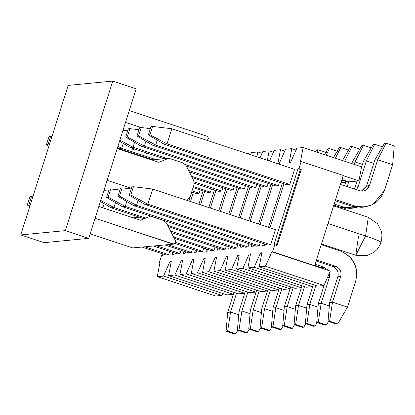 <?xml version="1.0" encoding="UTF-8"?>
<svg xmlns="http://www.w3.org/2000/svg" width="415" height="415" viewBox="0 0 415 415"><rect width="100%" height="100%" fill="white"/><g stroke="black" fill="none" stroke-linecap="round" stroke-linejoin="round"><path stroke-width="0.62" d="M136.162 88.815L112.781 81.086L65.347 230.621L88.727 238.345L136.162 88.815L88.727 238.345L65.347 230.621L112.781 81.086L136.162 88.815M68.184 85.407L112.781 81.086L68.184 85.407L20.75 234.942L65.347 230.621L20.75 234.942L44.13 242.666L88.727 238.345L44.13 242.666L20.75 234.942L68.184 85.407M125.496 122.43L141.038 127.566L125.496 122.43M207.272 140.452L208.558 138.221L207.033 136.26L129.262 110.561L207.033 136.26L208.558 138.221L207.272 140.452M107.127 180.343L131.405 188.369L107.127 180.343M187.041 200.372L190.034 197.177L194.059 184.493L193.753 180.686L186.102 165.497L183.233 163.012L168.806 158.245L158.893 162.312L117.217 148.539L158.893 162.312L168.806 158.245L183.233 163.012L186.102 165.497L193.753 180.686L194.059 184.493L190.034 197.177L187.041 200.372M95.082 218.321L172.853 244.02L175.213 243.34L175.498 240.866L166.498 223L163.629 220.515L150.432 216.158L140.524 220.225L98.843 206.452L140.524 220.225L150.432 216.158L163.629 220.515L166.498 223L175.498 240.866L175.213 243.34L173.745 244.119L95.082 218.321M134.465 247.739L132.712 247.911L90.154 233.847L132.712 247.911L173.745 244.119M132.733 149.317L135.01 149.094L132.733 149.317M145.93 153.675L148.202 153.457L145.93 153.675M151.625 159.91L168.806 158.245L151.625 159.91M133.251 217.823L139.57 217.211L133.251 217.823M49.048 136.478L46.413 144.788L47.974 144.638L50.609 136.328L49.048 136.478L51.979 136.494L50.609 136.328L47.974 144.638L46.413 144.788L49.048 136.478M48.887 146.241L46.413 144.788L48.887 146.241M49.188 145.286L47.974 144.638L49.188 145.286M191.673 192.026L196.285 193.546L191.673 192.026M199.138 193.271L192.021 190.921L199.138 193.271L200.18 189.992L199.138 193.271L196.285 193.546L199.138 193.271M193.058 187.642L207.614 192.451L193.058 187.642M210.467 192.176L193.411 186.537L210.467 192.176L211.505 188.898L210.467 192.176L207.614 192.451L210.467 192.176M194.287 183.207L218.938 191.351L194.287 183.207M221.797 191.076L194.194 181.957L221.797 191.076L222.834 187.798L221.797 191.076L218.938 191.351L221.797 191.076M318.098 149.753L326.283 152.455L318.098 149.753L316.541 149.903L318.098 149.753L316.915 152.092L318.098 149.753M316.541 149.903L315.535 151.636L316.541 149.903M192.244 177.693L230.268 190.257L192.244 177.693M233.121 189.977L191.507 176.23L233.121 189.977L234.164 186.703L233.121 189.977L230.268 190.257L233.121 189.977M329.427 148.653L337.613 151.356L329.427 148.653L327.866 148.803L329.427 148.653L326.149 155.143L329.427 148.653M327.866 148.803L324.514 154.603L327.866 148.803M118.851 148.596L117.455 147.776L118.851 148.596L121.704 148.321L117.927 146.293L121.704 148.321L118.851 148.596L152.751 159.801L118.851 148.596M189.318 171.883L241.597 189.157L189.318 171.883M244.451 188.882L188.581 170.42L244.451 188.882L245.488 185.604L244.451 188.882L241.597 189.157L244.451 188.882M155.604 159.521L121.704 148.321L155.604 159.521M123.255 143.424L121.704 148.321L123.255 143.424M340.757 147.553L348.937 150.261L340.757 147.553L339.195 147.709L340.757 147.553L335.382 158.198L340.757 147.553M339.195 147.709L333.489 157.57L339.195 147.709M123.011 130.269L127.701 130.824L123.011 130.269M130.175 147.501L119.536 141.235L130.175 147.501L133.028 147.221L119.873 140.161L133.028 147.221L130.175 147.501L164.075 158.701L130.175 147.501M186.392 166.078L252.922 188.057L186.392 166.078M255.78 187.782L185.489 164.558L255.78 187.782L256.818 184.504L255.78 187.782L252.922 188.057L255.78 187.782M166.934 158.426L133.028 147.221L166.934 158.426M134.585 142.329L133.028 147.221L134.585 142.329M352.081 146.459L360.267 149.161L352.081 146.459L350.525 146.609L352.081 146.459L344.616 161.248L352.081 146.459M350.525 146.609L342.468 160.538L350.525 146.609M128.344 128.795L125.709 137.1L127.27 136.95L129.905 128.645L128.344 128.795L129.905 128.645L139.025 129.729L129.905 128.645L127.27 136.95L125.709 137.1L128.344 128.795M141.505 146.402L125.709 137.1L141.505 146.402L144.358 146.127L127.27 136.95L144.358 146.127L141.505 146.402L264.251 186.963L141.505 146.402M267.104 186.688L144.358 146.127L267.104 186.688L268.147 183.409L267.104 186.688L264.251 186.963L267.104 186.688M343.143 209.036L345.84 208.429L343.143 209.036M362.456 164.433L355.022 161.98L354.244 164.428L355.022 161.98L363.41 145.359L371.596 148.067L363.41 145.359L361.849 145.509L363.41 145.359L355.022 161.98L352.169 162.255L355.022 161.98L362.456 164.433M348.73 181.806L347.184 186.683L348.73 181.806M145.909 141.23L144.358 146.127L145.909 141.23M344.678 185.853L345.845 182.18L344.678 185.853M351.738 163.598L352.169 162.255L351.738 163.598M361.849 145.509L352.169 162.255L361.849 145.509M139.668 127.696L137.033 136.006L138.594 135.855L141.23 127.545L139.668 127.696L141.23 127.545L150.355 128.629L141.23 127.545L138.594 135.855L137.033 136.006L139.668 127.696M152.834 145.302L137.033 136.006L152.834 145.302L155.687 145.027L138.594 135.855L155.687 145.027L152.834 145.302L275.581 185.863L152.834 145.302M333.826 205.109L340.58 207.344L343.433 207.064L334.174 204.009L343.433 207.064L357.17 207.334L352.973 208.133L343.433 207.064L340.58 207.344L333.826 205.109M278.434 185.588L155.687 145.027L278.434 185.588L279.471 182.31L278.434 185.588L275.581 185.863L278.434 185.588M373.78 163.339L366.346 160.88L358.14 186.75L356.418 189.733L358.14 186.75L366.346 160.88L374.74 144.264L382.921 146.967L374.74 144.264L373.178 144.415L374.74 144.264L366.346 160.88L363.493 161.16L366.346 160.88L373.78 163.339M157.238 140.13L155.687 145.027L157.238 140.13M354.322 189.043L357.175 181.08L355.287 187.03L358.14 186.75L355.287 187.03L354.322 189.043M361.418 167.707L363.493 161.16L361.418 167.707M351.541 208.226L340.58 207.344L350.115 208.413L352.973 208.133M373.178 144.415L363.493 161.16L373.178 144.415M150.998 126.601L148.363 134.906L149.924 134.756L152.559 126.451L150.998 126.601L152.559 126.451L171.831 128.738L167.012 143.927L149.924 134.756L148.363 134.906L150.998 126.601M164.158 144.207L148.363 134.906L164.158 144.207L167.012 143.927L164.158 144.207L286.905 184.768L164.158 144.207M335.211 200.73L351.904 206.245L354.758 205.97L335.564 199.625L354.758 205.97C368.753 208.994 378.646 203.869 384.435 190.599L392.642 164.729L377.676 159.785L369.469 185.655C367.54 190.075 364.245 191.787 359.577 190.776L340.383 184.436L359.577 190.776L362.757 191.133L365.574 190.303L369.469 185.655L377.676 159.785L386.069 143.165L394.25 145.867L392.642 164.729L384.435 190.599L372.748 204.538L364.297 207.038L354.758 205.97L351.904 206.245L335.211 200.73M289.763 184.488L167.012 143.927L289.763 184.488L294.583 169.299L171.831 128.738L152.559 126.451L149.924 134.756L167.012 143.927L171.831 128.738L294.583 169.299L289.763 184.488L286.905 184.768L289.763 184.488M361.32 191.139L366.616 185.93L374.823 160.06L377.676 159.785L374.823 160.06L366.616 185.93L369.469 185.655L366.616 185.93L362.72 190.578L361.32 191.139M362.866 207.132L351.904 206.245L361.444 207.313L364.297 207.038M384.508 143.315L386.069 143.165L384.508 143.315L374.823 160.06L384.508 143.315M392.642 164.729L394.25 145.867L386.069 143.165L377.676 159.785L392.642 164.729M28.848 204.922L31.483 196.617L29.922 196.767L27.286 205.072L28.848 204.922L27.286 205.072L29.761 206.53L27.286 205.072L29.922 196.767L31.483 196.617L28.848 204.922L30.067 205.575L28.848 204.922M32.858 196.777L31.483 196.617L32.858 196.777M227.695 312.35L233.697 293.431L227.695 312.35L226.087 331.206L234.268 333.914L235.829 333.759L234.268 333.914L226.087 331.206L227.648 331.056L226.087 331.206L227.695 312.35L230.553 312.075L238.724 314.772L230.553 312.075L227.695 312.35M165.834 254.935L142.324 247.164L165.834 254.935L168.687 254.654L145.177 246.889L168.687 254.654L169.725 251.381L168.687 254.654L165.834 254.935M236.54 293.203L230.553 312.075L236.54 293.203M237.857 330.257L235.829 333.759L227.648 331.056L230.553 312.075L227.648 331.056L235.829 333.759L237.857 330.257M239.024 311.25L245.026 292.331L239.024 311.25L237.416 330.112L245.597 332.814L247.158 332.664L245.597 332.814L237.416 330.112L238.978 329.961L237.416 330.112L239.024 311.25L241.878 310.975L250.053 313.678L241.878 310.975L239.024 311.25M177.158 253.835L153.649 246.064L177.158 253.835L180.017 253.56L156.502 245.789L180.017 253.56L181.054 250.281L180.017 253.56L177.158 253.835M247.864 292.103L241.878 310.975L247.864 292.103M249.187 329.157L247.158 332.664L238.978 329.961L241.878 310.975L238.978 329.961L247.158 332.664L249.187 329.157M250.354 310.155L256.356 291.237L250.354 310.155L248.741 329.012L256.927 331.715L258.488 331.564L256.927 331.715L248.741 329.012L250.302 328.862L248.741 329.012L250.354 310.155L253.207 309.875L261.377 312.578L253.207 309.875L250.354 310.155M188.488 252.735L164.978 244.969L188.488 252.735L191.341 252.46L167.831 244.694L191.341 252.46L192.384 249.182L191.341 252.46L188.488 252.735M259.193 291.008L253.207 309.875L259.193 291.008M260.511 328.063L258.488 331.564L250.302 328.862L253.207 309.875L250.302 328.862L258.488 331.564L260.511 328.063M261.678 309.056L267.68 290.137L261.678 309.056L260.07 327.917L268.251 330.62L269.812 330.47L268.251 330.62L260.07 327.917L261.632 327.762L260.07 327.917L261.678 309.056L264.537 308.781L272.707 311.478L264.537 308.781L261.678 309.056M199.817 251.64L175.099 243.47L199.817 251.64L202.67 251.366L175.675 242.443L202.67 251.366L203.708 248.087L202.67 251.366L199.817 251.64M270.523 289.909L264.537 308.781L270.523 289.909M271.841 326.963L269.812 330.47L261.632 327.762L264.537 308.781L261.632 327.762L269.812 330.47L271.841 326.963M273.008 307.961L279.01 289.037L273.008 307.961L271.4 326.818L279.58 329.52L281.142 329.37L279.58 329.52L271.4 326.818L272.961 326.667L271.4 326.818L273.008 307.961L275.861 307.681L284.036 310.384L275.861 307.681L273.008 307.961M211.147 250.541L174.227 238.345L211.147 250.541L214 250.266L173.491 236.882L214 250.266L215.037 246.987L214 250.266L211.147 250.541M281.847 288.809L275.861 307.681L281.847 288.809M283.17 325.868L281.142 329.37L272.961 326.667L275.861 307.681L272.961 326.667L281.142 329.37L283.17 325.868M102.842 207.775L104.129 203.713L102.842 207.775M284.337 306.861L290.339 287.943L284.337 306.861L282.724 325.718L290.91 328.426L292.471 328.27L290.91 328.426L282.724 325.718L284.285 325.568L282.724 325.718L284.337 306.861L287.19 306.586L295.361 309.284L287.19 306.586L284.337 306.861M222.471 249.446L171.302 232.535L222.471 249.446L225.324 249.166L170.565 231.072L225.324 249.166L226.367 245.893L225.324 249.166L222.471 249.446M293.177 287.714L287.19 306.586L293.177 287.714M294.494 324.769L292.471 328.27L284.285 325.568L287.19 306.586L284.285 325.568L292.471 328.27L294.494 324.769M100.409 201.524L111.054 207.785L113.907 207.51L100.752 200.45L113.907 207.51L115.458 202.613L113.907 207.51L111.054 207.785L100.409 201.524M108.574 191.113L103.89 190.558L108.574 191.113M295.662 305.762L301.663 286.843L295.662 305.762L294.053 324.623L302.234 327.326L303.796 327.176L302.234 327.326L294.053 324.623L295.615 324.473L294.053 324.623L295.662 305.762L298.52 305.487L306.69 308.189L298.52 305.487L295.662 305.762M233.801 248.346L168.376 226.73L233.801 248.346L236.654 248.071L167.639 225.262L236.654 248.071L237.691 244.793L236.654 248.071L233.801 248.346M144.166 218.731L111.054 207.785L144.166 218.731M145.815 218.051L113.907 207.51L145.815 218.051M304.506 286.615L298.52 305.487L304.506 286.615M305.824 323.669L303.796 327.176L295.615 324.473L298.52 305.487L295.615 324.473L303.796 327.176L305.824 323.669M108.144 197.239L110.779 188.934L109.218 189.084L106.582 197.39L108.144 197.239L106.582 197.39L122.378 206.691L125.237 206.411L108.144 197.239L125.237 206.411L126.788 201.519L125.237 206.411L122.378 206.691L106.582 197.39L109.218 189.084L110.779 188.934L108.144 197.239M119.904 190.013L110.779 188.934L119.904 190.013M306.991 304.667L312.993 285.748L306.991 304.667L305.383 323.524L313.564 326.226L315.125 326.076L313.564 326.226L305.383 323.524L306.944 323.373L305.383 323.524L306.991 304.667L309.844 304.387L318.02 307.09L309.844 304.387L306.991 304.667M245.13 247.247L122.378 206.691L245.13 247.247L247.983 246.972L125.237 206.411L247.983 246.972L249.021 243.693L247.983 246.972L245.13 247.247M315.831 285.52L309.844 304.387L315.831 285.52M317.153 322.574L315.125 326.076L306.944 323.373L309.844 304.387L306.944 323.373L315.125 326.076L317.153 322.574M119.473 196.139L122.109 187.834L120.547 187.985L117.912 196.295L119.473 196.139L117.912 196.295L133.708 205.591L136.561 205.316L119.473 196.139L136.561 205.316L138.117 200.419L136.561 205.316L133.708 205.591L117.912 196.295L120.547 187.985L122.109 187.834L119.473 196.139M131.228 188.918L122.109 187.834L131.228 188.918M318.321 303.567L324.323 284.649L318.321 303.567L316.707 322.429L324.893 325.132L326.455 324.981L324.893 325.132L316.707 322.429L318.269 322.273L316.707 322.429L318.321 303.567L321.174 303.292L329.344 305.99L321.174 303.292L318.321 303.567M323.949 268.998L321.454 267.628L314.7 265.398L321.454 267.628L324.307 267.353L315.047 264.293L324.307 267.353L328.389 270.466L324.307 267.353L321.454 267.628L323.949 268.998M256.454 246.152L133.708 205.591L256.454 246.152L259.308 245.877L136.561 205.316L259.308 245.877L260.35 242.599L259.308 245.877L256.454 246.152M329.505 272.951L329.38 277.422L321.174 303.292L329.38 277.422L327.44 277.609L329.38 277.422L329.505 272.951M328.478 321.475L326.455 324.981L318.269 322.273L321.174 303.292L318.269 322.273L326.455 324.981L328.478 321.475M130.798 195.045L133.433 186.734L131.871 186.89L129.236 195.195L130.798 195.045L129.236 195.195L145.037 204.491L147.89 204.216L130.798 195.045L147.89 204.216L152.71 189.027L133.433 186.734L130.798 195.045M131.871 186.89L133.433 186.734L152.71 189.027L275.456 229.588L152.71 189.027L147.89 204.216L145.037 204.491L129.236 195.195L131.871 186.89M321.257 244.72L340.456 251.065L321.257 244.72M329.645 302.473L337.851 276.598C338.832 271.861 337.141 268.505 332.783 266.534L316.09 261.014L332.783 266.534L335.636 266.254L316.438 259.915L335.636 266.254C339.994 268.23 341.685 271.586 340.71 276.323L332.503 302.193L347.464 307.136L355.671 281.266C358.602 267.053 353.528 256.989 340.456 251.065C353.782 256.859 358.851 266.923 355.671 281.266L347.464 307.136L337.779 323.882L336.217 324.032L337.779 323.882L329.598 321.179L328.037 321.329L336.217 324.032L328.037 321.329L329.598 321.179L332.503 302.193L329.645 302.473L328.037 321.329L329.645 302.473L332.503 302.193L340.71 276.323L337.851 276.598L329.645 302.473M267.784 245.052L145.037 204.491L267.784 245.052L270.637 244.777L147.89 204.216L270.637 244.777L275.456 229.588L270.637 244.777L267.784 245.052M332.783 266.534C337.224 268.464 338.915 271.82 337.851 276.598L340.71 276.323C341.768 271.54 340.077 268.183 335.636 266.254L332.783 266.534M332.503 302.193L329.598 321.179L337.779 323.882L347.464 307.136L332.503 302.193M250.733 154.427L246.489 153.026L246.422 153.384L246.489 153.026L250.733 154.427M250.582 154.764L251.573 152.533L257.814 151.926L256.89 156.844L257.814 151.926L262.062 153.332L257.814 151.926L251.573 152.533L250.582 154.764M260.039 157.887L262.903 151.434L269.143 150.832L267.359 160.304L269.143 150.832L273.386 152.232L269.143 150.832L262.903 151.434L260.039 157.887M269.496 161.01L274.227 150.339L280.473 149.732L277.827 163.79L279.165 163.66L285.556 149.239L291.797 148.632L289.156 162.696L290.495 162.566L296.886 148.139L303.126 147.538L300.481 161.596L301.15 161.534L298.893 168.651L301.233 169.424L300.341 169.512L276.245 245.462L300.341 169.512L301.233 169.424L277.137 245.379L301.233 169.424L298.893 168.651L298.001 168.739L300.341 169.512L298.001 168.739L273.905 244.689L274.797 244.606L272.541 251.723L314.627 265.631L343.236 175.436L301.15 161.534L343.236 175.436L314.627 265.631L272.541 251.723L271.872 251.791L265.481 266.212L323.933 285.525L317.688 286.132L323.933 285.525L330.324 271.104L323.933 285.525L265.481 266.212L259.24 266.819L317.688 286.132L259.24 266.819L261.881 252.756L260.542 252.885L261.782 253.295L260.542 252.885L254.151 267.312L312.604 286.625L313.444 284.726L312.604 286.625L254.151 267.312L247.911 267.914L250.551 253.856L249.218 253.985L250.453 254.395L249.218 253.985L242.827 268.406L301.274 287.72L302.115 285.826L301.274 287.72L242.827 268.406L236.581 269.013L239.227 254.955L237.888 255.085L239.123 255.49L237.888 255.085L231.497 269.506L289.95 288.819L290.791 286.926L289.95 288.819L231.497 269.506L225.252 270.108L227.897 256.05L226.559 256.18L227.799 256.589L226.559 256.18L220.168 270.601L278.621 289.919L279.461 288.02L278.621 289.919L220.168 270.601L213.927 271.208L216.568 257.15L215.235 257.279L216.469 257.684L215.235 257.279L208.844 271.701L267.291 291.014L268.132 289.12L267.291 291.014L208.844 271.701L202.598 272.307L205.243 258.244L203.905 258.374L205.14 258.784L203.905 258.374L197.514 272.8L255.967 292.113L256.807 290.215L255.967 292.113L197.514 272.8L191.268 273.402L193.914 259.344L192.576 259.474L193.815 259.883L192.576 259.474L186.185 273.895L244.637 293.208L245.478 291.314L244.637 293.208L186.185 273.895L179.944 274.502L182.584 260.444L181.251 260.573L182.486 260.978L181.251 260.573L174.86 274.995L233.308 294.308L234.148 292.414L233.308 294.308L174.86 274.995L168.615 275.596L171.26 261.538L169.922 261.668L171.156 262.078L169.922 261.668L163.531 276.089L221.984 295.407L222.819 293.509L221.984 295.407L163.531 276.089L157.285 276.696L159.931 262.638L157.285 276.696L215.738 296.009L157.285 276.696L163.531 276.089L169.922 261.668L171.26 261.538L168.615 275.596L227.067 294.915L168.615 275.596L174.86 274.995L181.251 260.573L182.584 260.444L179.944 274.502L238.397 293.815L179.944 274.502L186.185 273.895L192.576 259.474L193.914 259.344L191.268 273.402L249.721 292.715L191.268 273.402L197.514 272.8L203.905 258.374L205.243 258.244L202.598 272.307L261.051 291.62L202.598 272.307L208.844 271.701L215.235 257.279L216.568 257.15L213.927 271.208L272.38 290.521L213.927 271.208L220.168 270.601L226.559 256.18L227.897 256.05L225.252 270.108L283.704 289.426L225.252 270.108L231.497 269.506L237.888 255.085L239.227 254.955L236.581 269.013L295.034 288.326L236.581 269.013L242.827 268.406L249.218 253.985L250.551 253.856L247.911 267.914L306.363 287.227L247.911 267.914L254.151 267.312L260.542 252.885L261.881 252.756L259.24 266.819L265.481 266.212L271.872 251.791L330.324 271.104L271.872 251.791L272.541 251.723L274.797 244.606L277.137 245.379L274.797 244.606L273.905 244.689L298.001 168.739L298.893 168.651L301.15 161.534L300.481 161.596L303.126 147.538L361.579 166.851L358.934 180.909L343.153 175.695L358.934 180.909L348.942 181.879L341.929 179.56L348.942 181.879L358.934 180.909L361.579 166.851L303.126 147.538L296.886 148.139L290.495 162.566L289.156 162.696L291.797 148.632L296.045 150.038L291.797 148.632L285.556 149.239L279.165 163.66L277.827 163.79L280.473 149.732L284.716 151.133L280.473 149.732L274.227 150.339L269.496 161.01M340.948 182.652L347.604 182.009L341.763 180.079L347.604 182.009L347.708 181.469L347.604 182.009L340.948 182.652M313.958 265.693L314.627 265.631L313.958 265.693M262.581 245.789L264.365 245.618L264.848 244.082L264.365 245.618L262.581 245.789L263.286 243.569L262.581 245.789M282.408 183.28L268.453 227.275L282.408 183.28M270.02 227.788L283.974 183.798L270.02 227.788M251.251 246.884L253.036 246.712L253.524 245.182L253.036 246.712L251.251 246.884L251.957 244.663L251.251 246.884M271.078 184.379L258.514 223.991L271.078 184.379M260.081 224.505L272.645 184.893L260.081 224.505M239.922 247.983L241.706 247.812L242.194 246.282L241.706 247.812L239.922 247.983L240.627 245.763L239.922 247.983M259.754 185.474L248.575 220.707L259.754 185.474M250.141 221.221L261.315 185.993L250.141 221.221M228.598 249.083L230.382 248.907L230.865 247.376L230.382 248.907L228.598 249.083L229.298 246.858L228.598 249.083M248.424 186.574L238.641 217.419L248.424 186.574M240.202 217.937L249.991 187.092L240.202 217.937M217.268 250.178L219.053 250.006L219.54 248.476L219.053 250.006L217.268 250.178L217.974 247.957L217.268 250.178M237.095 187.668L228.701 214.135L237.095 187.668M230.268 214.654L238.661 188.187L230.268 214.654M205.939 251.277L207.723 251.106L208.211 249.571L207.723 251.106L205.939 251.277L206.644 249.057L205.939 251.277M225.77 188.768L218.762 210.851L225.77 188.768M220.329 211.37L227.332 189.287L220.329 211.37M194.614 252.372L196.399 252.201L196.881 250.67L196.399 252.201L194.614 252.372L195.315 250.152L194.614 252.372M214.441 189.868L208.823 207.567L214.441 189.868M210.389 208.086L216.007 190.381L210.389 208.086M183.285 253.472L185.069 253.3L185.552 251.77L185.069 253.3L183.285 253.472L183.99 251.251L183.285 253.472M203.111 190.962L198.889 204.284L203.111 190.962M200.45 204.803L204.678 191.481L200.45 204.803M171.955 254.571L173.74 254.395L174.227 252.865L173.74 254.395L171.955 254.571L172.661 252.346L171.955 254.571M191.787 192.062L188.95 201L191.787 192.062M190.516 201.519L193.349 192.581L190.516 201.519M162.415 255.495L162.898 253.964L162.415 255.495L161.523 255.583L159.261 262.7L159.931 262.638L159.261 262.7L159.879 262.908L159.261 262.7L161.523 255.583L162.415 255.495M215.738 296.009L221.984 295.407L215.738 296.009M227.067 294.915L233.308 294.308L227.067 294.915M238.397 293.815L244.637 293.208L238.397 293.815M249.721 292.715L255.967 292.113L249.721 292.715M261.051 291.62L267.291 291.014L261.051 291.62M245.592 153.114L246.489 153.026L245.592 153.114M272.38 290.521L278.621 289.919L272.38 290.521M283.704 289.426L289.95 288.819L283.704 289.426M295.034 288.326L301.274 287.72L295.034 288.326M306.363 287.227L312.604 286.625L306.363 287.227M365.594 235.964L368.292 217.346L365.594 235.964L327.98 223.535L365.594 235.964L355.759 255.277L365.594 235.964C376.649 239.714 381.691 241.888 380.731 242.49C381.691 241.888 376.649 239.714 365.594 235.964M321.501 243.953L355.759 255.277L358.456 236.659M149.177 153.778L147.916 153.898M355.759 255.277L366.85 255.692L374.128 252.196L377.136 249.374L380.057 244.897L381.608 240.249L381.94 234.823L381.261 230.927L377.551 223.747L368.292 217.346L333.582 205.876"/></g></svg>
